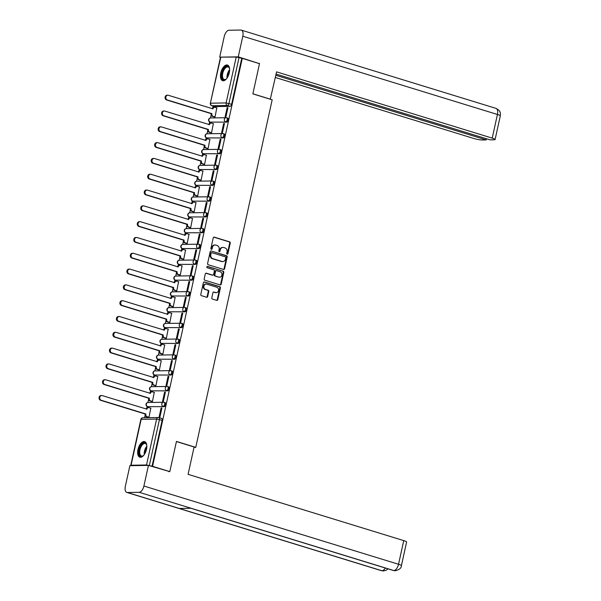 <?xml version="1.0" encoding="UTF-8"?>
<svg xmlns="http://www.w3.org/2000/svg" width="601" height="601" viewBox="0 0 601 601"><rect width="100%" height="100%" fill="white"/><g stroke="black" fill="none" stroke-linecap="round" stroke-linejoin="round"><path stroke-width="0.9" d="M227.163 254.178A0.721 0.616 89.1 0 0 227.914 253.667L230.236 243.097A1.029 0.879 89.1 0 0 229.605 241.842L214.302 237.14A1.029 0.879 89.1 0 0 213.235 237.876L210.906 248.446A0.721 0.616 89.1 0 0 212.1 248.806L212.401 247.439A3.29 2.81 89.1 0 1 215.068 244.99A3.29 2.81 89.1 0 1 215.819 245.095L217.096 245.486A3.29 2.81 89.1 0 1 219.117 249.505L218.817 250.872A0.721 0.616 89.1 0 0 220.004 251.241L220.304 249.873A3.29 2.81 89.1 0 1 222.971 247.417A3.29 2.81 89.1 0 1 223.73 247.522L224.999 247.912A3.29 2.81 89.1 0 1 227.02 251.932L226.72 253.299A0.721 0.616 89.1 0 0 227.163 254.178M227.05 254.133A0.721 0.616 89.1 0 0 227.366 253.675L229.687 243.112A1.029 0.879 89.1 0 0 229.056 241.85L213.798 237.162M211.244 249.272A0.721 0.616 89.1 0 0 211.552 248.814L211.852 247.447L212.401 247.439M219.147 251.706A0.721 0.616 89.1 0 0 219.463 251.248L219.763 249.881L220.304 249.873M229.289 72.804A8.174 4.102 -72.9 0 0 227.433 65.058A8.174 4.102 -72.9 0 0 220.777 72.939A8.174 4.102 -72.9 0 0 222.633 80.684A8.174 4.102 -72.9 0 0 229.289 72.804M146.501 449.338A8.174 4.102 -72.9 0 0 144.646 441.592A8.174 4.102 -72.9 0 0 137.99 449.473A8.174 4.102 -72.9 0 0 139.845 457.218A8.174 4.102 -72.9 0 0 146.501 449.338M211.807 297.803A1.029 0.879 89.1 0 0 212.438 299.058L216.736 300.38A1.029 0.879 89.1 0 0 217.802 299.644L220.387 287.909A1.029 0.879 89.1 0 0 219.756 286.654L204.453 281.952A1.029 0.879 89.1 0 0 203.378 282.68L200.802 294.415A1.029 0.879 89.1 0 0 201.433 295.677L206.616 297.27A1.029 0.879 89.1 0 0 207.683 296.533L208.787 291.515A1.029 0.879 89.1 0 0 208.156 290.253L205.587 289.464A2.75 2.351 89.1 0 1 203.844 286.474A2.75 2.351 89.1 0 1 206.128 284.055A2.75 2.351 89.1 0 1 206.759 284.145L216.833 287.24A2.75 2.351 89.1 0 1 218.576 290.238A2.75 2.351 89.1 0 1 216.292 292.649A2.75 2.351 89.1 0 1 215.661 292.559L213.986 292.048A1.029 0.879 89.1 0 0 212.912 292.777L211.807 297.803M242.263 58.372L259.497 63.668L252.863 93.869L272.178 99.804L195.761 447.354L176.446 441.419L169.805 471.62L152.571 466.323L242.263 58.372L239.033 57.561L228.943 103.462A2.096 1.052 107.1 0 1 227.403 105.506L211.958 105.753A2.096 1.052 107.1 0 1 211.792 105.731L214.474 106.55A2.096 1.052 -72.9 0 0 214.647 106.58L211.958 105.753A2.096 1.788 89.1 0 1 210.673 103.192L226.119 102.944L236.208 57.042L239.033 57.561M223.534 269.443A1.029 0.879 89.1 0 0 224.601 268.715L227.186 256.973A1.029 0.879 89.1 0 0 226.554 255.718L211.251 251.015A1.029 0.879 89.1 0 0 210.185 251.751L207.6 263.486A1.029 0.879 89.1 0 0 208.231 264.74L223.534 269.443M223.782 272.441L221.206 284.175A1.029 0.879 89.1 0 1 220.131 284.912L204.836 280.209A1.029 0.879 89.1 0 1 204.197 278.954L205.302 273.928A1.029 0.879 89.1 0 1 206.376 273.2L212.581 275.1A1.029 0.879 89.1 0 0 213.648 274.372L214.384 271.036A1.029 0.879 89.1 0 0 213.753 269.781L207.292 267.798A0.721 0.616 89.1 0 1 207.593 266.401L223.151 271.186A1.029 0.879 89.1 0 1 223.782 272.441L223.241 272.448L220.657 284.183L221.206 284.175M213.107 106.137L212.724 107.895M211.176 114.919L210.508 117.976M209.644 121.898L209.246 123.701M207.706 130.725L207.029 133.783M206.166 137.704L205.775 139.507M204.227 146.531L203.559 149.589M202.695 153.51L202.297 155.313M200.749 162.338L200.08 165.395M199.216 169.317L198.818 171.12M197.278 178.144L196.602 181.201M195.746 185.123L195.348 186.934M193.8 193.95L193.131 197.008M192.267 200.929L191.869 202.74M190.329 209.757L189.653 212.814M188.789 216.736L188.391 218.546M186.851 225.563L186.175 228.628M185.318 232.549L184.92 234.352M183.373 241.377L182.704 244.434M181.84 248.356L181.442 250.159M179.902 257.183L179.226 260.241M178.362 264.162L177.971 265.965M176.424 272.989L175.755 276.047M174.891 279.968L174.493 281.771M172.945 288.796L172.277 291.853M171.413 295.775L171.015 297.578M169.474 304.602L168.798 307.659M167.942 311.581L167.544 313.384M165.996 320.408L165.328 323.466M164.464 327.387L164.065 329.198M162.525 336.214L161.849 339.272M160.985 343.194L160.587 345.004M159.047 352.021L158.371 355.078M157.515 359L157.116 360.81M155.569 367.827L154.9 370.892M154.036 374.814L153.638 376.617M152.098 383.641L151.422 386.698M150.558 390.62L150.167 392.423M148.62 399.447L147.951 402.505M147.087 406.426L146.689 408.229M145.149 415.253L144.601 417.748M152.571 466.323L146.516 464.986L131.071 465.234L131.371 465.677M169.805 471.62L168.723 471.635M241.722 58.387L231.625 104.289A2.096 1.052 107.1 0 1 230.093 106.332L214.647 106.58M276.084 74.088L490.085 139.853L494.15 139.785A6.288 0.879 -167.6 0 0 495.096 139.537A6.288 0.879 -167.6 0 0 492.234 138.132L497.433 114.475L242.796 36.225A6.446 3.238 -72.9 0 0 241.332 30.125A6.446 3.238 -72.9 0 0 240.813 30.05L228.966 30.238A6.446 3.238 -72.9 0 0 224.241 36.526L219.711 57.148L236.208 57.042M214.219 116.917L215.023 116.97L216.803 107.857M227.125 107.692L225.12 116.812L225.938 116.797L227.944 107.677L227.125 107.692L227.892 107.925M223.647 123.498L221.641 132.618L222.46 132.603L224.466 123.483L223.647 123.498L224.413 123.731M210.741 132.723L211.544 132.776L213.332 123.663M220.176 139.304L218.171 148.424L218.989 148.409L220.995 139.289L220.176 139.304L220.935 139.537M207.27 148.53L208.074 148.582L209.854 139.47M216.698 155.111L214.692 164.231L215.511 164.216L217.517 155.096L216.698 155.111L217.464 155.343M203.792 164.336L204.595 164.389L206.383 155.276M213.227 170.917L211.221 180.037L212.04 180.022L214.039 170.902L213.227 170.917L213.986 171.15M200.321 180.142L201.125 180.202L202.905 171.082M209.749 186.723L207.743 195.843L208.562 195.828L210.568 186.708L209.749 186.723L210.515 186.956M196.843 195.949L197.646 196.009L199.427 186.888M206.271 202.529L204.265 211.65L205.084 211.642L207.09 202.522L206.271 202.529L207.037 202.77M193.364 211.762L194.168 211.815L195.956 202.695M202.8 218.336L200.794 227.456L201.613 227.448L203.619 218.328L202.8 218.336L203.559 218.576M189.893 227.569L190.697 227.621L192.478 218.501M199.322 234.15L197.316 243.262L198.135 243.255L200.141 234.135L199.322 234.15L200.088 234.382M186.415 243.375L187.219 243.428L188.999 234.315M195.843 249.956L193.845 259.076L194.656 259.061L196.662 249.941L195.843 249.956L196.61 250.189M182.937 259.181L183.741 259.234L185.529 250.121M192.373 265.762L190.367 274.882L191.186 274.867L193.191 265.747L192.373 265.762L193.139 265.995M179.466 274.988L180.27 275.04L182.05 265.927M188.894 281.568L186.888 290.689L187.707 290.674L189.713 281.553L188.894 281.568L189.661 281.801M175.988 290.794L176.792 290.846L178.58 281.734M185.424 297.375L183.418 306.495L184.237 306.48L186.242 297.36L185.424 297.375L186.182 297.608M172.517 306.6L173.321 306.653L175.101 297.54M181.945 313.181L179.939 322.301L180.758 322.286L182.764 313.166L181.945 313.181L182.712 313.414M169.039 322.406L169.843 322.467L171.623 313.346M178.467 328.987L176.461 338.108L177.28 338.093L179.286 328.972L178.467 328.987L179.233 329.22M165.56 338.213L166.364 338.273L168.152 329.153M174.996 344.794L172.99 353.914L173.809 353.899L175.815 344.786L174.996 344.794L175.755 345.034M162.09 354.027L162.894 354.079L164.674 344.959M171.518 360.6L169.512 369.72L170.331 369.713L172.337 360.592L171.518 360.6L172.284 360.84M158.611 369.833L159.415 369.885L161.203 360.765M168.04 376.414L166.041 385.526L166.86 385.519L168.858 376.399L168.04 376.414L168.806 376.647M155.141 385.639L155.944 385.692L157.725 376.579M164.569 392.22L162.563 401.34L163.382 401.325L165.388 392.205L164.569 392.22L165.335 392.453M151.662 401.445L152.466 401.498L154.247 392.385M161.091 408.026L159.085 417.147L159.904 417.132L161.909 408.011L161.091 408.026L161.857 408.259M148.184 417.252L148.988 417.304L150.776 408.192M164.944 402.61A2.096 1.052 -72.9 0 1 165.117 402.632A2.096 1.052 -72.9 0 1 165.553 404.781A2.096 1.052 -72.9 0 1 164.058 406.667L147.658 406.622A2.096 1.052 107.1 0 1 147.485 406.599L148.439 406.892A2.096 1.052 -72.9 0 0 148.612 406.915M168.423 386.804A2.096 1.052 -72.9 0 1 168.596 386.826A2.096 1.052 -72.9 0 1 169.031 388.975A2.096 1.052 -72.9 0 1 167.529 390.86L151.136 390.815A2.096 1.052 107.1 0 1 150.964 390.785L151.918 391.078A2.096 1.052 -72.9 0 0 152.083 391.108M171.901 370.997A2.096 1.052 -72.9 0 1 172.066 371.02A2.096 1.052 -72.9 0 1 172.502 373.168A2.096 1.052 -72.9 0 1 171.007 375.054L154.607 375.001A2.096 1.052 107.1 0 1 154.442 374.979L155.389 375.272A2.096 1.052 -72.9 0 0 155.561 375.294M175.372 355.191A2.096 1.052 -72.9 0 1 175.545 355.214A2.096 1.052 -72.9 0 1 175.98 357.362A2.096 1.052 -72.9 0 1 174.485 359.24L158.086 359.195A2.096 1.052 107.1 0 1 157.913 359.173L158.867 359.466A2.096 1.052 -72.9 0 0 159.04 359.488M178.85 339.385A2.096 1.052 -72.9 0 1 179.015 339.407A2.096 1.052 -72.9 0 1 179.459 341.556A2.096 1.052 -72.9 0 1 177.956 343.434L161.556 343.389A2.096 1.052 107.1 0 1 161.391 343.366L162.345 343.659A2.096 1.052 -72.9 0 0 162.51 343.682M182.321 323.578A2.096 1.052 -72.9 0 1 182.494 323.601A2.096 1.052 -72.9 0 1 182.929 325.75A2.096 1.052 -72.9 0 1 181.434 327.628L165.035 327.583A2.096 1.052 107.1 0 1 164.862 327.56L165.816 327.853A2.096 1.052 -72.9 0 0 165.989 327.876M185.799 307.772A2.096 1.052 -72.9 0 1 185.972 307.795A2.096 1.052 -72.9 0 1 186.408 309.943A2.096 1.052 -72.9 0 1 184.905 311.821L168.513 311.776A2.096 1.052 107.1 0 1 168.34 311.754L169.294 312.047A2.096 1.052 -72.9 0 0 169.459 312.069M189.277 291.958A2.096 1.052 -72.9 0 1 189.443 291.988A2.096 1.052 -72.9 0 1 189.878 294.137A2.096 1.052 -72.9 0 1 188.383 296.015L171.984 295.97A2.096 1.052 107.1 0 1 171.818 295.947L172.765 296.24A2.096 1.052 -72.9 0 0 172.938 296.263M192.748 276.152A2.096 1.052 -72.9 0 1 192.921 276.175A2.096 1.052 -72.9 0 1 193.357 278.331A2.096 1.052 -72.9 0 1 191.862 280.209L175.462 280.164A2.096 1.052 107.1 0 1 175.289 280.141L176.243 280.434A2.096 1.052 -72.9 0 0 176.416 280.457M196.226 260.346A2.096 1.052 -72.9 0 1 196.399 260.368A2.096 1.052 -72.9 0 1 196.835 262.517A2.096 1.052 -72.9 0 1 195.333 264.402L178.94 264.357A2.096 1.052 107.1 0 1 178.767 264.335L179.722 264.628A2.096 1.052 -72.9 0 0 179.887 264.65M199.705 244.539A2.096 1.052 -72.9 0 1 199.87 244.562A2.096 1.052 -72.9 0 1 200.306 246.71A2.096 1.052 -72.9 0 1 198.811 248.596L182.411 248.551A2.096 1.052 107.1 0 1 182.246 248.521L183.192 248.814A2.096 1.052 -72.9 0 0 183.365 248.844M203.176 228.733A2.096 1.052 -72.9 0 1 203.348 228.756A2.096 1.052 -72.9 0 1 203.784 230.904A2.096 1.052 -72.9 0 1 202.289 232.79L185.889 232.737A2.096 1.052 107.1 0 1 185.717 232.715L186.671 233.008A2.096 1.052 -72.9 0 0 186.843 233.03M206.654 212.927A2.096 1.052 -72.9 0 1 206.819 212.949A2.096 1.052 -72.9 0 1 207.262 215.098A2.096 1.052 -72.9 0 1 205.76 216.976L189.36 216.931A2.096 1.052 107.1 0 1 189.195 216.908L190.149 217.201A2.096 1.052 -72.9 0 0 190.314 217.224M210.125 197.12A2.096 1.052 -72.9 0 1 210.297 197.143A2.096 1.052 -72.9 0 1 210.733 199.292A2.096 1.052 -72.9 0 1 209.238 201.17L192.838 201.125A2.096 1.052 107.1 0 1 192.666 201.102L193.62 201.395A2.096 1.052 -72.9 0 0 193.792 201.418M213.603 181.314A2.096 1.052 -72.9 0 1 213.776 181.337A2.096 1.052 -72.9 0 1 214.211 183.485A2.096 1.052 -72.9 0 1 212.709 185.363L196.317 185.318A2.096 1.052 107.1 0 1 196.144 185.296L197.098 185.589A2.096 1.052 -72.9 0 0 197.263 185.611M217.081 165.508A2.096 1.052 -72.9 0 1 217.246 165.53A2.096 1.052 -72.9 0 1 217.682 167.679A2.096 1.052 -72.9 0 1 216.187 169.557L199.787 169.512A2.096 1.052 107.1 0 1 199.622 169.49L200.569 169.782A2.096 1.052 -72.9 0 0 200.742 169.805M220.552 149.694A2.096 1.052 -72.9 0 1 220.725 149.724A2.096 1.052 -72.9 0 1 221.16 151.873A2.096 1.052 -72.9 0 1 219.665 153.751L203.266 153.706A2.096 1.052 107.1 0 1 203.093 153.683L204.047 153.976A2.096 1.052 -72.9 0 0 204.22 153.999M224.03 133.888A2.096 1.052 -72.9 0 1 224.203 133.91A2.096 1.052 -72.9 0 1 224.639 136.066A2.096 1.052 -72.9 0 1 223.136 137.945L206.736 137.899A2.096 1.052 107.1 0 1 206.571 137.877L207.525 138.17A2.096 1.052 -72.9 0 0 207.691 138.192M227.509 118.081A2.096 1.052 -72.9 0 1 227.674 118.104A2.096 1.052 -72.9 0 1 228.11 120.253A2.096 1.052 -72.9 0 1 226.615 122.138L210.215 122.093A2.096 1.052 107.1 0 1 210.042 122.071L210.996 122.364A2.096 1.052 -72.9 0 0 211.169 122.386M195.761 447.354L194.01 447.384M152.023 466.331L162.12 420.43A2.096 1.052 -72.9 0 0 161.639 418.439A2.096 1.052 -72.9 0 0 161.474 418.416M222.971 247.417L222.43 247.424A3.29 2.81 89.1 0 0 219.763 249.881M215.068 244.99L214.519 244.998A3.29 2.81 89.1 0 0 211.852 247.447M223.497 269.428A1.029 0.879 89.1 0 0 224.06 268.722L226.637 256.98A1.029 0.879 89.1 0 0 226.006 255.725L211.251 251.015M225.751 257.701A0.721 0.616 89.1 0 0 225.315 256.822L211.883 252.698A0.721 0.616 89.1 0 0 211.131 253.209L210.816 254.651A3.29 2.81 89.1 0 0 212.837 258.67L222.017 261.495A3.29 2.81 89.1 0 0 222.768 261.6A3.29 2.81 89.1 0 0 225.435 259.144L225.751 257.701M211.334 252.705A0.721 0.616 89.1 0 0 210.583 253.216L211.131 253.209M222.768 261.6L222.22 261.608A3.29 2.81 89.1 0 1 221.469 261.503L212.288 258.678A3.29 2.81 89.1 0 1 210.267 254.659L210.583 253.216M220.094 284.897A1.029 0.879 89.1 0 0 220.657 284.183M205.865 273.215L212.033 275.115A1.029 0.879 89.1 0 0 212.506 275.108M207.172 266.453L223.151 271.186M219.019 277.084A2.75 2.351 89.1 0 0 219.65 277.174A2.75 2.351 89.1 0 0 221.934 274.755A2.75 2.351 89.1 0 0 220.191 271.765L216.638 270.668A1.029 0.879 89.1 0 0 215.571 271.404L214.842 274.732A1.029 0.879 89.1 0 0 215.474 275.994L218.471 277.091A2.75 2.351 89.1 0 0 219.102 277.181L219.65 277.174M216.097 270.675A1.029 0.879 89.1 0 0 215.023 271.412L215.571 271.404M218.471 277.091L214.925 276.002A1.029 0.879 89.1 0 1 214.294 274.747L215.023 271.412M223.241 272.448A1.029 0.879 89.1 0 0 222.61 271.194M216.292 292.649L215.744 292.657A2.75 2.351 89.1 0 1 215.113 292.567L213.475 292.063M206.128 284.055L205.58 284.063A2.75 2.351 89.1 0 0 203.296 286.482A2.75 2.351 89.1 0 0 205.039 289.472L205.587 289.464M206.579 297.255A1.029 0.879 89.1 0 0 207.142 296.541L208.246 291.523A1.029 0.879 89.1 0 0 207.615 290.268L205.039 289.472M216.691 300.365A1.029 0.879 89.1 0 0 217.254 299.651L219.838 287.917A1.029 0.879 89.1 0 0 219.207 286.662L203.942 281.967M214.429 116.977L212.453 116.376A2.096 1.788 -90.9 0 1 211.161 113.814L211.875 113.799A2.096 1.788 89.1 0 0 213.16 116.361L215.03 116.94M217.014 107.917L215.143 107.346A2.096 1.788 89.1 0 0 212.964 108.841L168.325 95.281A2.412 2.058 89.1 0 0 167.303 99.946L211.905 113.649M211.199 113.664L166.597 99.954A2.412 2.058 -90.9 0 1 167.07 95.213L167.777 95.206M212.273 108.789A2.096 1.788 -90.9 0 1 213.956 107.286L214.662 107.279M210.951 132.791L208.975 132.182A2.096 1.788 -90.9 0 1 207.691 129.621L208.397 129.613A2.096 1.788 89.1 0 0 209.689 132.167L211.552 132.746M213.535 123.723L211.665 123.152A2.096 1.788 89.1 0 0 209.494 124.647L164.854 111.087A2.412 2.058 89.1 0 0 163.825 115.753L208.434 129.455M207.721 129.47L163.119 115.76A2.412 2.058 -90.9 0 1 163.592 111.02L164.298 111.012M208.795 124.595A2.096 1.788 -90.9 0 1 210.478 123.092L211.191 123.085M207.473 148.597L205.497 147.989A2.096 1.788 -90.9 0 1 204.212 145.427L204.926 145.419A2.096 1.788 89.1 0 0 206.211 147.974L208.081 148.552M210.065 139.53L208.194 138.959A2.096 1.788 89.1 0 0 206.015 140.454L161.376 126.901A2.412 2.058 89.1 0 0 160.354 131.559L204.956 145.262M204.25 145.277L159.641 131.566A2.412 2.058 -90.9 0 1 160.114 126.834L160.828 126.819M205.317 140.401A2.096 1.788 -90.9 0 1 207.007 138.899L207.713 138.891M270.3 99.225L276.573 71.865L492.234 138.132M252.878 93.794L270.555 99.225M275.333 77.484L473.671 138.433A6.288 0.879 -167.6 0 0 482.145 139.98L486.209 139.913L275.821 75.26M242.796 36.225L238.266 56.847L259.422 63.646M219.711 57.148L238.266 56.847M486.472 138.741L486.209 139.913M258.565 63.383L259.482 63.368M176.416 441.547L194.1 446.979L188.083 474.339L403.744 540.607A6.288 0.879 12.4 0 1 406.607 542.012L401.4 565.669A6.288 0.879 12.4 0 0 398.538 564.271L403.744 540.607M127.337 492.497L179.301 508.469L191.148 508.273L139.177 492.309L127.337 492.497A6.446 3.238 -72.9 0 1 126.811 492.422A6.446 3.238 -72.9 0 1 125.346 486.322L129.884 465.7L148.439 465.399L169.722 471.62M139.177 492.309A6.446 3.238 -72.9 0 0 143.902 486.021L148.439 465.399M190.9 508.281L393.317 570.484A6.446 3.238 -72.9 0 0 393.813 570.552L395.248 570.762C399.395 569.695 401.445 567.998 401.4 565.669M126.811 492.422L381.447 570.672A6.446 3.238 -72.9 0 0 381.966 570.747L383.476 570.95L386.255 570.206L387.998 568.846M226.727 78.536A7.069 3.553 107.1 0 1 226.006 79.197A7.069 3.553 107.1 0 1 224.226 79.925A7.069 3.553 107.1 0 1 222.039 73.142A7.069 3.553 107.1 0 1 227.231 66.245A7.069 3.553 107.1 0 1 229.387 68.191A7.069 3.553 107.1 0 1 229.612 69.138M229.469 68.446A6.551 3.29 -72.9 0 0 228.079 66.959A6.551 3.29 -72.9 0 0 227.554 66.884A6.551 3.29 -72.9 0 0 222.873 72.766A6.551 3.29 -72.9 0 0 224.233 79.482A6.551 3.29 -72.9 0 0 224.766 79.55A6.551 3.29 -72.9 0 0 226.216 79.024M227.907 65.276A8.121 4.079 -72.9 0 0 227.456 65.231A8.121 4.079 -72.9 0 0 221.709 72.315A8.121 4.079 -72.9 0 0 223.144 80.774M143.939 455.07A7.069 3.553 107.1 0 1 143.218 455.731A7.069 3.553 107.1 0 1 141.438 456.459A7.069 3.553 107.1 0 1 139.259 449.676A7.069 3.553 107.1 0 1 144.443 442.779A7.069 3.553 107.1 0 1 146.599 444.725A7.069 3.553 107.1 0 1 146.824 445.672M146.682 444.98A6.551 3.29 -72.9 0 0 145.299 443.493A6.551 3.29 -72.9 0 0 144.766 443.418A6.551 3.29 -72.9 0 0 140.086 449.293A6.551 3.29 -72.9 0 0 141.453 456.009A6.551 3.29 -72.9 0 0 141.979 456.084A6.551 3.29 -72.9 0 0 143.429 455.558M145.119 441.81A8.121 4.079 -72.9 0 0 144.668 441.765A8.121 4.079 -72.9 0 0 138.921 448.849A8.121 4.079 -72.9 0 0 140.356 457.308M204.002 164.404L202.026 163.795A2.096 1.788 -90.9 0 1 200.742 161.233L201.448 161.226A2.096 1.788 89.1 0 0 202.732 163.78L204.603 164.358M206.586 155.336L204.716 154.765A2.096 1.788 89.1 0 0 202.537 156.26L157.905 142.707A2.412 2.058 89.1 0 0 156.876 147.365L201.485 161.076M200.772 161.083L156.17 147.38A2.412 2.058 -90.9 0 1 156.643 142.64L157.349 142.625M201.846 156.207A2.096 1.788 -90.9 0 1 203.529 154.705L204.235 154.697M200.524 180.21L198.548 179.601A2.096 1.788 -90.9 0 1 197.263 177.04L197.969 177.032A2.096 1.788 89.1 0 0 199.262 179.594L201.132 180.165M203.115 171.15L201.245 170.571A2.096 1.788 89.1 0 0 199.066 172.066L154.427 158.514A2.412 2.058 89.1 0 0 153.405 163.171L198.007 176.882M197.293 176.889L152.692 163.187A2.412 2.058 -90.9 0 1 153.165 158.446L153.879 158.431M198.368 172.014A2.096 1.788 -90.9 0 1 200.05 170.519L200.764 170.504M197.053 196.016L195.077 195.408A2.096 1.788 -90.9 0 1 193.785 192.853L194.499 192.838A2.096 1.788 89.1 0 0 195.783 195.4L197.654 195.971M199.637 186.956L197.767 186.378A2.096 1.788 89.1 0 0 195.588 187.873L150.949 174.32A2.412 2.058 89.1 0 0 149.927 178.978L194.529 192.688M193.822 192.696L149.213 178.993A2.412 2.058 -90.9 0 1 149.694 174.252L150.4 174.237M194.897 187.82A2.096 1.788 -90.9 0 1 196.58 186.325L197.286 186.31M193.575 211.822L191.599 211.214A2.096 1.788 -90.9 0 1 190.314 208.66L191.02 208.645A2.096 1.788 89.1 0 0 192.305 211.206L194.176 211.777M196.159 202.762L194.288 202.184A2.096 1.788 89.1 0 0 192.117 203.679L147.478 190.126A2.412 2.058 89.1 0 0 146.449 194.784L191.058 208.494M190.344 208.502L145.743 194.799A2.412 2.058 -90.9 0 1 146.216 190.059L146.922 190.044M191.418 203.626A2.096 1.788 -90.9 0 1 193.101 202.131L193.815 202.116M190.096 227.629L188.121 227.02A2.096 1.788 -90.9 0 1 186.836 224.466L187.55 224.451A2.096 1.788 89.1 0 0 188.834 227.013L190.705 227.584M192.688 218.569L190.817 217.99A2.096 1.788 89.1 0 0 188.639 219.485L144 205.933A2.412 2.058 89.1 0 0 142.978 210.598L187.58 224.301M186.873 224.316L142.264 210.605A2.412 2.058 -90.9 0 1 142.737 205.865L143.451 205.858M187.94 219.44A2.096 1.788 -90.9 0 1 189.631 217.938L190.337 217.923M186.626 243.435L184.65 242.827A2.096 1.788 -90.9 0 1 183.365 240.272L184.071 240.257A2.096 1.788 89.1 0 0 185.356 242.819L187.227 243.39M189.21 234.375L187.339 233.804A2.096 1.788 89.1 0 0 185.161 235.291L140.521 221.739A2.412 2.058 89.1 0 0 139.5 226.404L184.101 240.107M183.395 240.122L138.793 226.412A2.412 2.058 -90.9 0 1 139.267 221.671L139.973 221.664M184.469 235.246A2.096 1.788 -90.9 0 1 186.152 233.744L186.858 233.729M183.147 259.241L181.171 258.64A2.096 1.788 -90.9 0 1 179.887 256.079L180.593 256.064A2.096 1.788 89.1 0 0 181.885 258.625L183.748 259.204M185.732 250.181L183.868 249.61A2.096 1.788 89.1 0 0 181.69 251.105L137.051 237.545A2.412 2.058 89.1 0 0 136.021 242.211L180.631 255.913M179.917 255.928L135.315 242.218A2.412 2.058 -90.9 0 1 135.788 237.478L136.502 237.47M180.991 251.053A2.096 1.788 -90.9 0 1 182.674 249.55L183.388 249.543M179.669 275.048L177.701 274.447A2.096 1.788 -90.9 0 1 176.409 271.885L177.122 271.877A2.096 1.788 89.1 0 0 178.407 274.432L180.277 275.01M182.261 265.988L180.39 265.417A2.096 1.788 89.1 0 0 178.212 266.912L133.572 253.352A2.412 2.058 89.1 0 0 132.551 258.017L177.152 271.72M176.446 271.735L131.837 258.024A2.412 2.058 -90.9 0 1 132.31 253.284L133.024 253.276M177.52 266.859A2.096 1.788 -90.9 0 1 179.203 265.357L179.909 265.349M176.198 290.861L174.222 290.253A2.096 1.788 -90.9 0 1 172.938 287.691L173.644 287.684A2.096 1.788 89.1 0 0 174.929 290.238L176.799 290.816M178.782 281.794L176.912 281.223A2.096 1.788 89.1 0 0 174.733 282.718L130.101 269.165A2.412 2.058 89.1 0 0 129.072 273.823L173.681 287.526M172.968 287.541L128.366 273.831A2.412 2.058 -90.9 0 1 128.839 269.098L129.546 269.083M174.042 282.665A2.096 1.788 -90.9 0 1 175.725 281.163L176.439 281.155M172.72 306.668L170.744 306.059A2.096 1.788 -90.9 0 1 169.459 303.497L170.166 303.49A2.096 1.788 89.1 0 0 171.458 306.044L173.328 306.623M175.312 297.6L173.441 297.029A2.096 1.788 89.1 0 0 171.262 298.524L126.623 284.972A2.412 2.058 89.1 0 0 125.601 289.629L170.203 303.34M169.49 303.347L124.888 289.644A2.412 2.058 -90.9 0 1 125.361 284.904L126.075 284.889M170.564 298.472A2.096 1.788 -90.9 0 1 172.247 296.969L172.96 296.962M169.249 322.474L167.273 321.866A2.096 1.788 -90.9 0 1 165.981 319.304L166.695 319.296A2.096 1.788 89.1 0 0 167.98 321.858L169.85 322.429M171.833 313.414L169.963 312.836A2.096 1.788 89.1 0 0 167.784 314.331L123.145 300.778A2.412 2.058 89.1 0 0 122.123 305.436L166.725 319.146M166.019 319.154L121.417 305.451A2.412 2.058 -90.9 0 1 121.89 300.71L122.596 300.695M167.093 314.278A2.096 1.788 -90.9 0 1 168.776 312.775L169.482 312.768M165.771 338.28L163.795 337.672A2.096 1.788 -90.9 0 1 162.51 335.118L163.217 335.103A2.096 1.788 89.1 0 0 164.509 337.664L166.372 338.235M168.355 329.22L166.485 328.642A2.096 1.788 89.1 0 0 164.313 330.137L119.674 316.584A2.412 2.058 89.1 0 0 118.645 321.242L163.254 334.952M162.54 334.96L117.939 321.257A2.412 2.058 -90.9 0 1 118.412 316.517L119.118 316.502M163.615 330.084A2.096 1.788 -90.9 0 1 165.298 328.589L166.011 328.574M162.293 354.087L160.317 353.478A2.096 1.788 -90.9 0 1 159.032 350.924L159.746 350.909A2.096 1.788 89.1 0 0 161.03 353.471L162.901 354.042M164.884 345.027L163.014 344.448A2.096 1.788 89.1 0 0 160.835 345.943L116.196 332.391A2.412 2.058 89.1 0 0 115.174 337.048L159.776 350.759M159.07 350.766L114.46 337.063A2.412 2.058 -90.9 0 1 114.934 332.323L115.647 332.308M160.136 345.891A2.096 1.788 -90.9 0 1 161.827 344.396L162.533 344.381M158.822 369.893L156.846 369.284A2.096 1.788 -90.9 0 1 155.561 366.73L156.268 366.715A2.096 1.788 89.1 0 0 157.552 369.277L159.423 369.848M161.406 360.833L159.535 360.254A2.096 1.788 89.1 0 0 157.357 361.749L112.725 348.197A2.412 2.058 89.1 0 0 111.696 352.855L156.298 366.565M155.591 366.58L110.99 352.87A2.412 2.058 -90.9 0 1 111.463 348.129L112.169 348.122M156.666 361.704A2.096 1.788 -90.9 0 1 158.348 360.202L159.055 360.187M155.343 385.699L153.368 385.091A2.096 1.788 -90.9 0 1 152.083 382.536L152.789 382.521A2.096 1.788 89.1 0 0 154.081 385.083L155.952 385.654M157.928 376.639L156.065 376.068A2.096 1.788 89.1 0 0 153.886 377.556L109.247 364.003A2.412 2.058 89.1 0 0 108.225 368.668L152.827 382.371M152.113 382.386L107.511 368.676A2.412 2.058 -90.9 0 1 107.985 363.936L108.698 363.928M153.187 377.511A2.096 1.788 -90.9 0 1 154.87 376.008L155.584 375.993M151.865 401.506L149.897 400.905A2.096 1.788 -90.9 0 1 148.605 398.343L149.318 398.328A2.096 1.788 89.1 0 0 150.603 400.89L152.474 401.468M154.457 392.445L152.586 391.875A2.096 1.788 89.1 0 0 150.408 393.37L105.768 379.809A2.412 2.058 89.1 0 0 104.747 384.475L149.349 398.178M148.642 398.193L104.033 384.482A2.412 2.058 -90.9 0 1 104.514 379.742L105.22 379.734M149.717 393.317A2.096 1.788 -90.9 0 1 151.399 391.814L152.106 391.807M148.394 417.312L146.419 416.711A2.096 1.788 -90.9 0 1 145.134 414.149L145.84 414.142A2.096 1.788 89.1 0 0 147.125 416.696L148.995 417.274M150.979 408.252L149.108 407.681A2.096 1.788 89.1 0 0 146.929 409.176L102.298 395.616A2.412 2.058 89.1 0 0 101.269 400.281L145.878 413.984M145.164 413.999L100.562 400.289A2.412 2.058 -90.9 0 1 101.036 395.548L101.742 395.541M146.238 409.123A2.096 1.788 -90.9 0 1 147.921 407.621L148.635 407.613M227.366 253.675L227.914 253.667M211.552 248.814L212.1 248.806M219.463 251.248L220.004 251.241M146.516 464.986L156.606 419.085L141.16 419.333L131.071 465.234M230.093 106.332L227.403 105.506A2.096 1.788 89.1 0 1 226.119 102.944L231.625 104.289M220.762 57.29L210.358 103.274A2.096 2.096 0 0 0 211.792 105.731M164.058 406.667L147.658 406.622A2.096 1.788 -90.9 0 1 146.374 404.06A2.096 1.788 89.1 0 1 148.071 402.497A2.096 2.096 0 0 0 147.485 406.599M167.529 390.86L151.136 390.815A2.096 1.788 -90.9 0 1 149.844 388.254A2.096 1.788 89.1 0 1 151.542 386.691A2.096 2.096 0 0 0 150.964 390.785M171.007 375.054L154.607 375.001A2.096 1.788 -90.9 0 1 153.323 372.447A2.096 1.788 89.1 0 1 155.02 370.885A2.096 2.096 0 0 0 154.442 374.979M174.485 359.24L158.086 359.195A2.096 1.788 -90.9 0 1 156.801 356.641A2.096 1.788 89.1 0 1 158.499 355.078A2.096 2.096 0 0 0 157.913 359.173M177.956 343.434L161.556 343.389A2.096 1.788 -90.9 0 1 160.272 340.835A2.096 1.788 89.1 0 1 161.969 339.272A2.096 2.096 0 0 0 161.391 343.366M181.434 327.628L165.035 327.583A2.096 1.788 -90.9 0 1 163.75 325.028A2.096 1.788 89.1 0 1 165.448 323.458A2.096 2.096 0 0 0 164.862 327.56M184.905 311.821L168.513 311.776A2.096 1.788 -90.9 0 1 167.221 309.214A2.096 1.788 89.1 0 1 168.926 307.652A2.096 2.096 0 0 0 168.34 311.754M188.383 296.015L171.984 295.97A2.096 1.788 -90.9 0 1 170.699 293.408A2.096 1.788 89.1 0 1 172.397 291.846A2.096 2.096 0 0 0 171.818 295.947M191.862 280.209L175.462 280.164A2.096 1.788 -90.9 0 1 174.177 277.602A2.096 1.788 89.1 0 1 175.875 276.039A2.096 2.096 0 0 0 175.289 280.141M195.333 264.402L178.94 264.357A2.096 1.788 -90.9 0 1 177.648 261.796A2.096 1.788 89.1 0 1 179.346 260.233A2.096 2.096 0 0 0 178.767 264.335M198.811 248.596L182.411 248.551A2.096 1.788 -90.9 0 1 181.126 245.989A2.096 1.788 89.1 0 1 182.824 244.427A2.096 2.096 0 0 0 182.246 248.521M202.289 232.79L185.889 232.737A2.096 1.788 -90.9 0 1 184.597 230.183A2.096 1.788 89.1 0 1 186.302 228.62A2.096 2.096 0 0 0 185.717 232.715M205.76 216.976L189.36 216.931A2.096 1.788 -90.9 0 1 188.075 214.377A2.096 1.788 89.1 0 1 189.773 212.814A2.096 2.096 0 0 0 189.195 216.908M209.238 201.17L192.838 201.125A2.096 1.788 -90.9 0 1 191.554 198.57A2.096 1.788 89.1 0 1 193.252 197.008A2.096 2.096 0 0 0 192.666 201.102M212.709 185.363L196.317 185.318A2.096 1.788 -90.9 0 1 195.025 182.764A2.096 1.788 89.1 0 1 196.722 181.201A2.096 2.096 0 0 0 196.144 185.296M216.187 169.557L199.787 169.512A2.096 1.788 -90.9 0 1 198.503 166.95A2.096 1.788 89.1 0 1 200.201 165.388A2.096 2.096 0 0 0 199.622 169.49M219.665 153.751L203.266 153.706A2.096 1.788 -90.9 0 1 201.981 151.144A2.096 1.788 89.1 0 1 203.679 149.581A2.096 2.096 0 0 0 203.093 153.683M223.136 137.945L206.736 137.899A2.096 1.788 -90.9 0 1 205.452 135.338A2.096 1.788 89.1 0 1 207.15 133.775A2.096 2.096 0 0 0 206.571 137.877M226.615 122.138L210.215 122.093A2.096 1.788 -90.9 0 1 208.93 119.531A2.096 1.788 89.1 0 1 210.628 117.969A2.096 2.096 0 0 0 210.042 122.071M226.554 117.788A2.096 1.052 107.1 0 1 226.72 117.811A2.096 1.052 107.1 0 1 227.155 119.96A2.096 1.052 107.1 0 1 225.66 121.845A2.096 1.788 -90.9 0 1 226.554 117.788M223.076 133.595A2.096 1.052 107.1 0 1 223.249 133.625A2.096 1.052 107.1 0 1 223.685 135.773A2.096 1.052 107.1 0 1 222.182 137.652A2.096 1.788 -90.9 0 1 223.076 133.595M219.598 149.401A2.096 1.052 107.1 0 1 219.771 149.431A2.096 1.052 107.1 0 1 220.206 151.58A2.096 1.052 107.1 0 1 218.711 153.458A2.096 1.788 -90.9 0 1 219.598 149.401M216.127 165.215A2.096 1.052 107.1 0 1 216.292 165.237A2.096 1.052 107.1 0 1 216.736 167.386A2.096 1.052 107.1 0 1 215.233 169.264A2.096 1.788 -90.9 0 1 216.127 165.215M212.649 181.021A2.096 1.052 107.1 0 1 212.822 181.044A2.096 1.052 107.1 0 1 213.257 183.192A2.096 1.052 107.1 0 1 211.762 185.07A2.096 1.788 -90.9 0 1 212.649 181.021M209.178 196.827A2.096 1.052 107.1 0 1 209.343 196.85A2.096 1.052 107.1 0 1 209.779 198.999A2.096 1.052 107.1 0 1 208.284 200.877A2.096 1.788 -90.9 0 1 209.178 196.827M205.7 212.634A2.096 1.052 107.1 0 1 205.873 212.656A2.096 1.052 107.1 0 1 206.308 214.805A2.096 1.052 107.1 0 1 204.806 216.683A2.096 1.788 -90.9 0 1 205.7 212.634M202.221 228.44A2.096 1.052 107.1 0 1 202.394 228.463A2.096 1.052 107.1 0 1 202.83 230.611A2.096 1.052 107.1 0 1 201.335 232.497A2.096 1.788 -90.9 0 1 202.221 228.44M198.751 244.246A2.096 1.052 107.1 0 1 198.916 244.269A2.096 1.052 107.1 0 1 199.352 246.418A2.096 1.052 107.1 0 1 197.857 248.303A2.096 1.788 -90.9 0 1 198.751 244.246M195.272 260.053A2.096 1.052 107.1 0 1 195.445 260.075A2.096 1.052 107.1 0 1 195.881 262.224A2.096 1.052 107.1 0 1 194.386 264.109A2.096 1.788 -90.9 0 1 195.272 260.053M191.802 275.859A2.096 1.052 107.1 0 1 191.967 275.889A2.096 1.052 107.1 0 1 192.403 278.038A2.096 1.052 107.1 0 1 190.908 279.916A2.096 1.788 -90.9 0 1 191.802 275.859M188.323 291.665A2.096 1.052 107.1 0 1 188.496 291.695A2.096 1.052 107.1 0 1 188.932 293.844A2.096 1.052 107.1 0 1 187.429 295.722A2.096 1.788 -90.9 0 1 188.323 291.665M184.845 307.479A2.096 1.052 107.1 0 1 185.018 307.502A2.096 1.052 107.1 0 1 185.454 309.65A2.096 1.052 107.1 0 1 183.959 311.528A2.096 1.788 -90.9 0 1 184.845 307.479M181.374 323.285A2.096 1.052 107.1 0 1 181.54 323.308A2.096 1.052 107.1 0 1 181.975 325.457A2.096 1.052 107.1 0 1 180.48 327.335A2.096 1.788 -90.9 0 1 181.374 323.285M177.896 339.092A2.096 1.052 107.1 0 1 178.069 339.114A2.096 1.052 107.1 0 1 178.505 341.263A2.096 1.052 107.1 0 1 177.002 343.141A2.096 1.788 -90.9 0 1 177.896 339.092M174.418 354.898A2.096 1.052 107.1 0 1 174.59 354.921A2.096 1.052 107.1 0 1 175.026 357.069A2.096 1.052 107.1 0 1 173.531 358.947A2.096 1.788 -90.9 0 1 174.418 354.898M170.947 370.704A2.096 1.052 107.1 0 1 171.112 370.727A2.096 1.052 107.1 0 1 171.555 372.875A2.096 1.052 107.1 0 1 170.053 374.761A2.096 1.788 -90.9 0 1 170.947 370.704M167.469 386.511A2.096 1.052 107.1 0 1 167.641 386.533A2.096 1.052 107.1 0 1 168.077 388.682A2.096 1.052 107.1 0 1 166.582 390.567A2.096 1.788 -90.9 0 1 167.469 386.511M163.998 402.317A2.096 1.052 107.1 0 1 164.163 402.339A2.096 1.052 107.1 0 1 164.599 404.488A2.096 1.052 107.1 0 1 163.104 406.374A2.096 1.788 -90.9 0 1 163.998 402.317M162.12 420.43L159.43 419.603L149.341 465.505M158.784 417.59A2.096 1.052 107.1 0 1 158.957 417.62A2.096 1.052 107.1 0 1 159.43 419.603L156.606 419.085A2.096 1.788 -90.9 0 1 158.784 417.59M140.852 419.415L141.16 419.333A2.096 1.788 -90.9 0 1 142.865 417.77A2.096 2.096 0 0 0 140.852 419.415L130.755 465.317M213.828 237.147L214.302 237.14M229.056 241.85L229.605 241.842M229.687 243.112L230.236 243.097M226.006 255.725L226.554 255.718M226.637 256.98L227.186 256.973M224.06 268.722L224.601 268.715M210.267 254.659L210.816 254.651M212.288 258.678L212.837 258.67M221.469 261.503L222.017 261.495M205.903 273.207L206.376 273.2M212.033 275.115L212.581 275.1M214.294 274.747L214.842 274.732M214.925 276.002L215.474 275.994M213.513 292.056L213.986 292.048M215.113 292.567L215.661 292.559M207.615 290.268L208.156 290.253M208.246 291.523L208.787 291.515M207.142 296.541L207.683 296.533M203.979 281.959L204.453 281.952M219.207 286.662L219.756 286.654M219.838 287.917L220.387 287.909M217.254 299.651L217.802 299.644M211.161 113.814L211.875 113.799M212.453 116.376L213.16 116.361M212.461 108.849L212.964 108.841M166.597 99.954L167.303 99.946M207.691 129.621L208.397 129.613M208.975 132.182L209.689 132.167M208.99 124.655L209.494 124.647M163.119 115.76L163.825 115.753M204.212 145.427L204.926 145.419M205.497 147.989L206.211 147.974M205.512 140.461L206.015 140.454M159.641 131.566L160.354 131.559M495.096 139.537L500.295 115.88A6.288 0.879 12.4 0 0 497.433 114.475A6.446 3.238 -72.9 0 0 495.968 108.368L241.332 30.125M143.902 486.021L398.538 564.271A6.446 3.238 -72.9 0 1 393.813 570.552L191.148 508.273M385.294 568.013A6.446 3.238 -72.9 0 1 381.966 570.747L179.301 508.469M227.05 78.085A6.551 3.29 107.1 0 1 229.635 69.693M229.605 70.595A6.333 3.178 -72.9 0 0 227.539 77.326M144.263 454.619A6.551 3.29 107.1 0 1 146.847 446.227M146.824 447.129A6.333 3.178 -72.9 0 0 144.751 453.86M200.742 161.233L201.448 161.226M202.026 163.795L202.732 163.78M202.041 156.268L202.537 156.26M156.17 147.38L156.876 147.365M197.263 177.04L197.969 177.032M198.548 179.601L199.262 179.594M198.563 172.074L199.066 172.066M152.692 163.187L153.405 163.171M193.785 192.853L194.499 192.838M195.077 195.408L195.783 195.4M195.085 187.88L195.588 187.873M149.213 178.993L149.927 178.978M190.314 208.66L191.02 208.645M191.599 211.214L192.305 211.206M191.614 203.686L192.117 203.679M145.743 194.799L146.449 194.784M186.836 224.466L187.55 224.451M188.121 227.02L188.834 227.013M188.136 219.493L188.639 219.485M142.264 210.605L142.978 210.598M183.365 240.272L184.071 240.257M184.65 242.827L185.356 242.819M184.657 235.307L185.161 235.291M138.793 226.412L139.5 226.404M179.887 256.079L180.593 256.064M181.171 258.64L181.885 258.625M181.186 251.113L181.69 251.105M135.315 242.218L136.021 242.211M176.409 271.885L177.122 271.877M177.701 274.447L178.407 274.432M177.708 266.919L178.212 266.912M131.837 258.024L132.551 258.017M172.938 287.691L173.644 287.684M174.222 290.253L174.929 290.238M174.237 282.725L174.733 282.718M128.366 273.831L129.072 273.823M169.459 303.497L170.166 303.49M170.744 306.059L171.458 306.044M170.759 298.532L171.262 298.524M124.888 289.644L125.601 289.629M165.981 319.304L166.695 319.296M167.273 321.866L167.98 321.858M167.281 314.338L167.784 314.331M121.417 305.451L122.123 305.436M162.51 335.118L163.217 335.103M163.795 337.672L164.509 337.664M163.81 330.144L164.313 330.137M117.939 321.257L118.645 321.242M159.032 350.924L159.746 350.909M160.317 353.478L161.03 353.471M160.332 345.951L160.835 345.943M114.46 337.063L115.174 337.048M155.561 366.73L156.268 366.715M156.846 369.284L157.552 369.277M156.861 361.757L157.357 361.749M110.99 352.87L111.696 352.855M152.083 382.536L152.789 382.521M153.368 385.091L154.081 385.083M153.383 377.571L153.886 377.556M107.511 368.676L108.225 368.668M148.605 398.343L149.318 398.328M149.897 400.905L150.603 400.89M149.904 393.377L150.408 393.37M104.033 384.482L104.747 384.475M145.134 414.149L145.84 414.142M146.419 416.711L147.125 416.696M146.434 409.183L146.929 409.176M100.562 400.289L101.269 400.281M227.674 118.104L226.72 117.811A2.096 2.096 0 0 0 226.074 117.721L210.628 117.969M224.203 133.91L223.249 133.625A2.096 2.096 0 0 0 222.595 133.527L207.15 133.775M220.725 149.724L219.771 149.431A2.096 2.096 0 0 0 219.125 149.333L203.679 149.581M217.246 165.53L216.292 165.237A2.096 2.096 0 0 0 215.646 165.14L200.201 165.388M213.776 181.337L212.822 181.044A2.096 2.096 0 0 0 212.168 180.954L196.722 181.201M210.297 197.143L209.343 196.85A2.096 2.096 0 0 0 208.697 196.76L193.252 197.008M206.819 212.949L205.873 212.656A2.096 2.096 0 0 0 205.219 212.566L189.773 212.814M203.348 228.756L202.394 228.463A2.096 2.096 0 0 0 201.748 228.372L186.302 228.62M199.87 244.562L198.916 244.269A2.096 2.096 0 0 0 198.27 244.179L182.824 244.427M196.399 260.368L195.445 260.075A2.096 2.096 0 0 0 194.792 259.985L179.346 260.233M192.921 276.175L191.967 275.889A2.096 2.096 0 0 0 191.321 275.791L175.875 276.039M189.443 291.988L188.496 291.695A2.096 2.096 0 0 0 187.843 291.598L172.397 291.846M185.972 307.795L185.018 307.502A2.096 2.096 0 0 0 184.372 307.404L168.926 307.652M182.494 323.601L181.54 323.308A2.096 2.096 0 0 0 180.893 323.218L165.448 323.458M179.015 339.407L178.069 339.114A2.096 2.096 0 0 0 177.415 339.024L161.969 339.272M175.545 355.214L174.59 354.921A2.096 2.096 0 0 0 173.944 354.83L158.499 355.078M172.066 371.02L171.112 370.727A2.096 2.096 0 0 0 170.466 370.637L155.02 370.885M168.596 386.826L167.641 386.533A2.096 2.096 0 0 0 166.988 386.443L151.542 386.691M165.117 402.632L164.163 402.339A2.096 2.096 0 0 0 163.517 402.249L148.071 402.497M161.639 418.439L158.957 417.62A2.096 2.096 0 0 0 158.311 417.522L142.865 417.77M220.447 57.373L210.358 103.274M211.169 252.683L211.717 252.675M212.266 275.145L212.814 275.138M215.857 270.645L216.405 270.638M500.295 115.88C500.145 114.663 501.91 111.275 495.968 108.368M395.18 570.762L393.317 570.484M383.4 570.95L381.447 570.672"/></g></svg>
